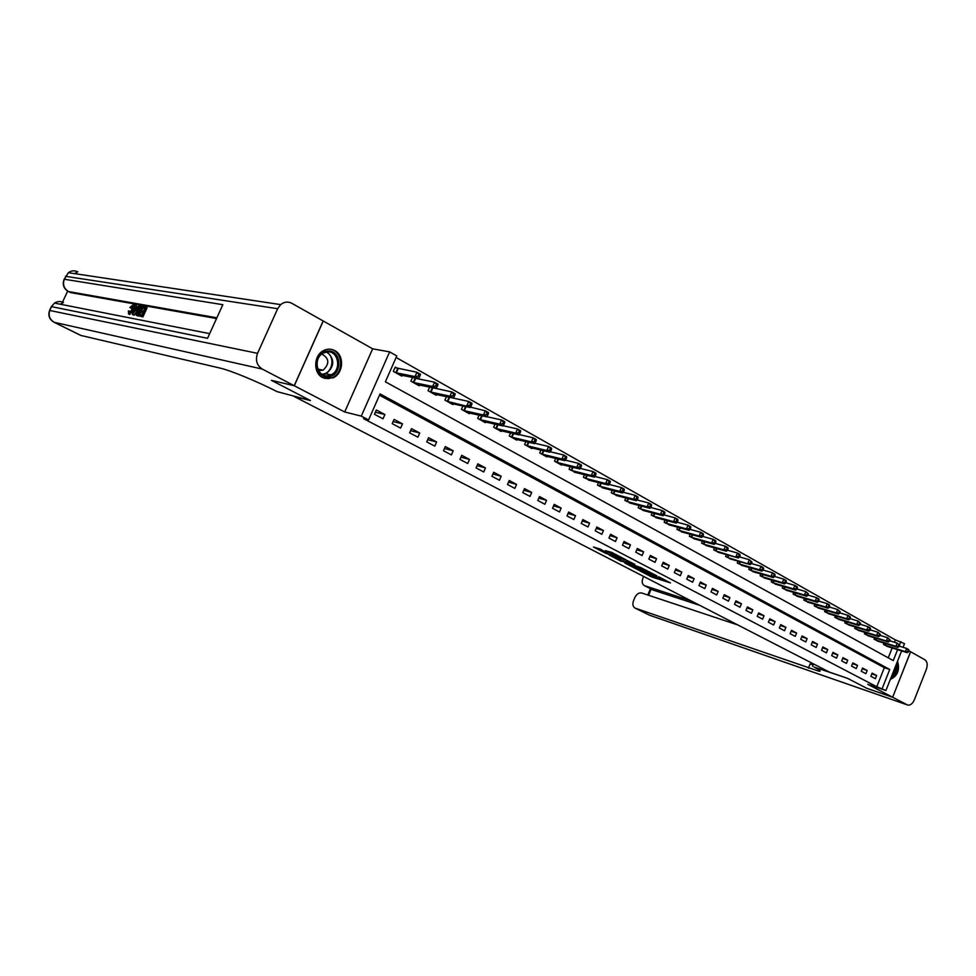 <?xml version="1.0" encoding="UTF-8"?>
<svg xmlns="http://www.w3.org/2000/svg" width="976" height="976" viewBox="0 0 976 976"><rect width="100%" height="100%" fill="white"/><g stroke="black" fill="none" stroke-linecap="round" stroke-linejoin="round"><path stroke-width="1.46" d="M639.768 570.801L651.968 577.06L670.488 582.928L658.519 576.731L660.752 578.426L658.141 577.658L639.768 570.801M322.69 377.614L332.962 377.895C343.442 373.759 344.662 355.447 334.731 350.579C330.962 348.627 327.143 348.688 323.251 350.762C313.479 355.715 313.15 373.137 322.69 377.614M890.332 679.394C897.627 675.978 900.031 669.914 897.542 661.216M600.447 549.146L593.457 546.999L605.535 553.246L625.921 559.76L611.427 552.318L605.291 550.647L621.895 558.187L609.17 554.283L600.447 549.146M737.954 625.006L641.72 592.993C638.914 592.481 636.608 594.018 634.815 597.617L633.558 600.618C632.338 604.12 632.814 606.608 634.998 608.06L649.638 615.222L907.277 704.867L892.637 697.242L866.749 688.287L847.436 678.296L866.712 688.263L892.601 697.23L867.762 684.298L885.915 690.532L876.777 686.726L363.621 418.692L368.574 419.936L361.279 416.118L389.644 351.885L396.793 355.935L385.386 381.811L893.272 660.581L897.603 649.662M344.687 411.982L372.649 348.822L291.848 303.316C287.944 301.34 284.223 301.779 280.673 304.61L277.66 308.709L257.542 353.336C255.187 360.156 256.761 365.402 262.251 369.062L294.215 385.703L271.389 380.347L310.405 400.526L271.462 380.384L294.288 385.74L344.687 411.982L361.279 416.118M262.251 369.062L54.217 322.312L80.91 335.451L220.161 368.111C230.299 370.355 258.054 381.811 277.001 391.608L310.405 400.526L294.301 396.561L829.307 672.061L847.436 678.296L813.935 666.998C819.95 670.122 821.597 671.525 818.876 671.195L635.388 608.219M624.896 563.054L638.475 570.082L656.958 575.901L643.001 568.727L624.896 563.054M621.175 561.334L609.012 554.917L627.373 560.602L634.827 564.396L626.787 561.92L630.459 563.945L641.805 567.983L621.297 561.029M323.251 321.006L294.288 385.74M907.277 704.867L907.936 705.111C910.51 705.38 912.658 703.598 914.366 699.768L926.309 669.463C927.798 664.924 927.371 661.728 925.016 659.861L910.632 651.761L892.637 697.242L910.596 651.736L908.9 650.785M876.777 686.726L884.329 667.694L379.481 395.195M876.668 675.526L872.117 673.111L870.848 676.295L875.399 678.698L876.668 675.526L871.812 673.891M867.164 670.475L862.552 668.035L861.271 671.244L865.883 673.684L867.164 670.475L862.235 668.828M857.514 665.364L852.841 662.875L851.548 666.108L856.233 668.584L857.514 665.364L852.512 663.692M847.729 660.166L842.983 657.653L841.69 660.911L846.436 663.412L847.729 660.166L842.654 658.483M837.811 654.896L832.992 652.346L831.674 655.628L836.493 658.166L837.811 654.896L832.65 653.2M827.733 649.552L822.841 646.954L821.524 650.26L826.416 652.846L827.733 649.552L822.5 647.832M817.51 644.123L812.544 641.488L811.215 644.819L816.18 647.442L817.51 644.123L812.191 642.379M807.14 638.621L802.101 635.949L800.747 639.292L805.786 641.964L807.14 638.621L801.735 636.852M796.599 633.034L791.487 630.313L790.121 633.692L795.245 636.389L796.599 633.034L791.109 631.252M785.912 627.348L780.715 624.603L779.336 627.995L784.533 630.74L785.912 627.348L780.336 625.555M775.054 621.59L769.783 618.796L768.393 622.212L773.663 625.006L775.054 621.59L769.381 619.772M764.025 615.734L758.669 612.904L757.266 616.344L762.622 619.174L764.025 615.734L758.267 613.892M752.825 609.793L747.384 606.913L745.969 610.39L751.41 613.257L752.825 609.793L746.969 607.938M741.455 603.766L735.928 600.826L734.501 604.327L740.028 607.243L741.455 603.766L735.501 601.875M729.902 597.629L724.29 594.652L722.838 598.178L728.462 601.143L729.902 597.629L723.85 595.726M718.165 591.395L712.456 588.369L711.004 591.932L716.713 594.933L718.165 591.395L712.004 589.467M706.234 585.063L700.439 581.989L698.962 585.576L704.77 588.638L706.234 585.063L699.975 583.123M694.119 578.634L688.226 575.511L686.738 579.122L692.631 582.233L694.119 578.634L687.751 576.67M681.797 572.095L675.819 568.923L674.306 572.558L680.296 575.718L681.797 572.095L675.319 570.106M669.28 565.458L663.192 562.225L661.667 565.885L667.767 569.106L669.28 565.458L662.692 563.445M656.543 558.699L650.358 555.417L648.82 559.102L655.018 562.371L656.543 558.699L649.845 556.674M643.611 551.83L637.316 548.488L635.766 552.209L642.062 555.539L643.611 551.83L636.779 549.781M630.447 544.84L624.054 541.448L622.481 545.206L628.886 548.585L630.447 544.84L623.493 542.778M617.064 537.739L610.549 534.287L608.963 538.069L615.478 541.509L617.064 537.739L609.988 535.653M603.449 530.517L596.824 527.003L595.226 530.81L601.85 534.311L603.449 530.517L596.238 528.406M589.589 523.16L582.855 519.586L581.232 523.429L587.979 526.991L589.589 523.16L582.245 521.038M575.498 515.682L568.642 512.046L567.007 515.926L573.864 519.537L575.498 515.682L568.02 513.535M561.163 508.069L554.185 504.372L552.526 508.276L559.504 511.961L561.163 508.069L553.538 505.897M546.56 500.322L539.46 496.552L537.776 500.493L544.889 504.25L546.56 500.322L538.789 498.138M531.7 492.441L524.478 488.598L522.77 492.575L530.017 496.394L531.7 492.441L523.77 490.233M516.572 484.413L509.216 480.497L507.496 484.511L514.864 488.403L516.572 484.413L508.496 482.181M501.164 476.227L493.673 472.25L491.928 476.3L499.444 480.253L501.164 476.227L492.929 473.994M485.475 467.907L477.837 463.856L476.081 467.931L483.73 471.969L485.475 467.907L477.069 465.65M469.493 459.415L461.721 455.292L459.94 459.403L467.724 463.515L469.493 459.415L460.916 457.158M453.218 450.778L445.288 446.569L443.482 450.717L451.424 454.914L453.218 450.778L444.446 448.496M436.626 441.969L428.549 437.687L426.719 441.872L434.808 446.142L436.626 441.969L427.671 439.688M419.717 433.002L411.482 428.635L409.627 432.856L417.874 437.199L419.717 433.002L410.579 430.697M402.478 423.852L394.084 419.399L392.206 423.657L400.611 428.098L402.478 423.852L393.133 421.547M384.898 414.519L376.346 409.981L374.442 414.288L383.019 418.802L384.898 414.519L375.357 412.214M894.431 642.245L895.37 639.89L396.11 357.484M888.245 657.824L892.174 647.954M888.123 646.685L883.512 644.453L884.061 643.099M878.729 641.439L874.045 639.182L874.594 637.804M869.189 636.12L864.443 633.827L865.004 632.424M859.514 630.716L854.695 628.398L855.269 626.958M849.693 625.238L844.801 622.895L845.399 621.419M839.726 619.687L834.761 617.296L835.371 615.795M829.612 614.038L824.586 611.623L825.196 610.085M819.352 608.316L814.24 605.864L814.875 604.29M808.945 602.497L803.748 600.02L804.395 598.41M798.368 596.604L793.085 594.079L793.756 592.432M787.632 590.614L782.276 588.052L782.959 586.369M776.725 584.526L771.284 581.94L771.992 580.208M765.66 578.353L760.121 575.718L760.853 573.949M754.411 572.07L748.787 569.411L749.531 567.593M742.992 565.702L737.283 562.993L738.039 561.127M731.378 559.224L725.583 556.479L726.364 554.563M719.593 552.636L713.7 549.854L714.505 547.89M707.612 545.95L701.622 543.132L702.452 541.119M695.437 539.155L689.337 536.288L690.203 534.226M683.066 532.249L676.868 529.334L677.747 527.211M670.475 525.222L664.18 522.27L665.083 520.086M657.69 518.085L651.273 515.084L652.212 512.839M644.685 510.826L638.158 507.776L639.121 505.47M631.46 503.433L624.811 500.346L625.811 497.967M618.003 495.918L611.244 492.782L612.269 490.342M604.315 488.281L597.434 485.096L598.495 482.571M590.395 480.497L583.392 477.264L584.49 474.665M576.218 472.591L569.093 469.297L570.228 466.626M561.798 464.527L561.554 465.101L554.539 461.197L555.71 458.427M547.121 456.329L546.865 456.927L539.728 452.937L540.948 450.095M532.176 447.984L531.92 448.594L524.637 444.544L525.905 441.591M516.963 439.481L516.682 440.115L509.277 435.979L510.594 432.941M501.457 430.819L501.176 431.465L493.636 427.268L495.003 424.121M485.682 421.998L485.389 422.669L477.703 418.387L479.118 415.129M469.602 413.019L469.297 413.714L461.465 409.347L462.929 405.967M453.218 403.857L452.901 404.576L444.922 400.136L446.447 396.622M436.516 394.524L436.199 395.268L428.061 390.742L429.647 387.106M414.983 378.188L414.117 377.7M419.497 385.008L419.168 385.776L410.872 381.165L412.531 377.383L415.178 378.249L413.129 382.421M397.525 368.416L395.231 367.122L393.34 371.392L401.795 376.114L402.149 375.309M372.649 348.822L389.644 351.885M895.37 639.89L904.496 643.648L903.056 647.308M882.17 688.568L889.734 669.475L380.054 393.914L368.574 419.936M901.617 650.919L885.915 690.532M899.457 644.977L900.811 641.561M884.329 667.694L889.734 669.475M651.578 575.291L654.591 576.304M661.057 578.353L663.277 579.061M632.338 565.385L634.778 566.653M636.828 569.142L654.359 574.803L646.332 571.204L634.424 567.52L636.828 569.142M619.065 558.504L616.734 557.296M619.516 559.638L629.361 563.799L619.516 559.638L620.065 558.333M625.958 560.163L627.251 560.822M886.794 646.283L907.216 652.676L905.35 651.626L906.619 648.418L899.262 646.124M908.241 650.15L906.619 648.418L908.485 649.467L908.998 650.565L908.241 650.15L907.741 651.431L908.485 651.858L908.998 650.565M907.741 651.431L905.35 651.626L884.744 645.136M908.485 651.858L907.216 652.676M877.375 641.037L897.81 647.405L895.919 646.344L897.2 643.099L889.709 640.781M898.835 644.843L897.2 643.099L899.591 645.27L898.835 644.843L898.323 646.136L899.079 646.563L899.591 645.27M898.323 646.136L895.919 646.344L875.289 639.878M899.079 646.563L897.81 647.405M867.823 635.718L888.27 642.049L886.354 640.976L887.648 637.718L880.01 635.364M889.282 639.463L887.648 637.718L890.051 639.902L889.282 639.463L888.77 640.768L889.539 641.208L890.051 639.902M888.77 640.768L886.354 640.976L865.7 634.534M889.539 641.208L888.27 642.049M858.124 630.313L878.595 636.62L876.643 635.535L877.949 632.241L870.177 629.862M879.596 634.01L877.949 632.241L880.376 634.449L879.596 634.01L879.071 635.327L879.852 635.766L880.376 634.449M879.071 635.327L876.643 635.535L855.964 629.117M879.852 635.766L878.595 636.62M848.278 624.823L868.774 631.118L866.786 630.008L868.103 626.69L860.185 624.274M869.762 628.471L868.103 626.69L870.092 627.812L870.555 628.91L869.762 628.471L869.226 629.788L870.019 630.24L870.555 628.91M869.226 629.788L866.786 630.008L846.094 623.615M870.019 630.24L868.774 631.118M896.651 663.473C897.7 669.682 895.858 674.343 891.112 677.429M891.661 676.051C894.907 673.342 896.358 669.67 896.029 665.022M890.551 678.857C896.517 675.429 898.762 669.89 897.298 662.228L897.212 662.033M328.448 376.736C313.955 378.956 312.808 351.836 327.436 351.067C341.893 349.115 342.881 375.821 328.448 376.736M326.997 351.921L323.19 353.129C312.735 358.241 316.858 377.517 327.936 375.687L330.974 374.845C341.966 370.441 338.538 350.25 326.997 351.921C334.988 359.327 334.646 366.61 326.021 373.784L322.641 374.65L326.021 373.784L330.974 374.845M318.591 370.636L323.117 370.172C329.754 363.731 329.315 358.351 321.799 354.044M323.922 378.176L328.522 378.627L332.169 377.639C344.76 372.734 342.71 349.762 329.546 349.152M812.593 666.303L813.545 663.936M691.203 600.935L644.258 585.576C642.135 584.136 641.671 581.708 642.879 578.268L643.635 576.45M699.755 605.352L653.249 590.114L644.258 585.576M813.13 664.973L810.104 663.961L808.421 668.145M132.956 306.574L131.467 308.428L129.918 307.44L133.187 304.866L132.59 309.746L133.529 310.234M134.029 305.354L134.725 305.891M133.212 311.344L129.418 314.309M132.59 309.746L128.686 313.93L128.368 311.039L130.174 311.466L129.906 312.723M136.103 312.198L134.115 315.211L132.346 314.504L134.908 305.244L134.676 308.196L136.384 308.501L138.714 305.927L132.346 314.504M135.493 305.354L136.628 305.939L135.92 308.416M140.825 311.966L141.313 310.917L143.448 311.32L144.887 308.172L142.496 307.745L142.972 306.696L145.949 307.233L147.095 307.83L142.911 316.907L138.909 315.76L139.385 314.723L141.679 315.15L142.96 312.357L140.825 311.966L142.801 312.71M144.729 308.538L142.496 307.745M216.538 318.542L70.565 292.58L68.222 291.446L70.565 292.58M67.649 291.129L62.549 302.084M142.947 307.977L141.569 310.966M141.056 312.088L139.812 314.797M139.275 315.956L137.14 315.651M53.643 322.007L54.217 322.312C49.52 319.396 48.092 315.309 49.922 310.063L51.533 306.635L207.546 338.306L222.845 304.683L64.331 279.246L68.369 272.694C71.309 270.547 74.444 270.254 77.775 271.816L74.518 273.622M323.178 320.958L294.215 385.703M145.949 307.233L141.764 316.309L142.911 316.907M141.764 316.309L138.909 315.76M140.739 306.293L142.191 306.562L138.031 315.602L135.713 314.309L136.786 310.514C138.104 307.635 139.422 306.232 140.739 306.293M141.142 307.501L139.068 307.806L137.348 310.636L136.774 314.174L137.933 314.443L141.142 307.501M142.191 306.562L142.874 306.915M138.031 315.602L139.165 316.187M140.312 307.342L141.032 307.721M140.934 307.94L138.482 311.222L137.628 314.382M139.068 307.806L140.202 308.404M137.348 310.636L138.482 311.222M136.542 313.979L137.165 314.296M134.176 311.917L135.737 309.514L134.371 309.258L133.139 313.528L134.176 311.917M138.714 305.927L139.727 306.464M132.98 314.626L134.115 315.211M134.371 309.258L135.505 309.843M129.039 310.88L129.186 312.906L132.028 309.648L132.736 305.939M132.468 305.805L130.333 307.843M128.686 313.93L129.82 314.516M838.299 619.272L858.795 625.518L856.782 624.396L858.124 621.065L850.047 618.613M859.783 622.847L858.124 621.065L860.576 623.298L859.783 622.847L859.246 624.176L860.051 624.628L860.576 623.298M859.246 624.176L856.782 624.396L836.078 618.028M860.051 624.628L858.795 625.518M828.16 613.623L848.681 619.845L846.631 618.699L847.985 615.344L839.763 612.867M849.645 617.137L847.985 615.344L850.023 616.49L850.462 617.601L849.645 617.137L849.108 618.479L849.925 618.943L850.462 617.601M849.108 618.479L846.631 618.699L825.916 612.367M849.925 618.943L848.681 619.845M817.876 607.889L838.396 614.075L836.322 612.916L837.689 609.536L829.307 607.023M839.36 611.342L837.689 609.536L840.19 611.806L839.36 611.342L838.811 612.696L839.641 613.16L840.19 611.806M838.811 612.696L836.322 612.916L815.594 606.621M839.641 613.16L838.396 614.075M807.433 602.082L827.965 608.231L825.867 607.048L827.233 603.644L818.705 601.106M828.917 605.462L827.233 603.644L829.332 604.827L829.759 605.925L828.917 605.462L828.368 606.816L829.21 607.292L829.759 605.925M828.368 606.816L825.867 607.048L805.127 600.789M829.21 607.292L827.965 608.231M796.843 596.177L817.376 602.29L815.241 601.082L816.619 597.654L807.921 595.079M818.303 599.484L816.619 597.654L818.754 598.861L819.157 599.959L818.303 599.484L817.754 600.85L818.608 601.338L819.157 599.959M817.754 600.85L815.241 601.082L794.488 594.86M818.608 601.338L817.376 602.29M786.07 590.175L806.615 596.251L804.444 595.031L805.847 591.578L796.977 588.967M807.53 593.408L805.847 591.578L808.396 593.896L807.53 593.408L806.969 594.799L807.847 595.287L808.396 593.896M806.969 594.799L804.444 595.031L783.691 588.845M807.847 595.287L806.615 596.251M775.151 584.087L795.684 590.126L793.488 588.882L794.891 585.405L785.851 582.77M796.587 587.247L794.891 585.405L797.099 586.649L797.477 587.747L796.587 587.247L796.026 588.638L796.904 589.138L797.477 587.747M796.026 588.638L793.488 588.882L772.724 582.745M796.904 589.138L795.684 590.126M764.049 577.902L784.594 583.892L782.349 582.635L783.777 579.134L774.554 576.462M785.473 580.988L783.777 579.134L786.009 580.391L786.375 581.489L785.473 580.988L784.911 582.391L785.802 582.892L786.375 581.489M784.911 582.391L782.349 582.635L761.585 576.535M785.802 582.892L784.594 583.892M752.777 571.631L773.309 577.572L771.04 576.291L772.48 572.766L763.073 570.057M774.188 574.632L772.48 572.766L774.749 574.047L775.103 575.145L774.188 574.632L773.614 576.047L774.517 576.548L775.103 575.145M773.614 576.047L771.04 576.291L750.276 570.24M774.517 576.548L773.309 577.572M741.333 565.25L761.853 571.143L759.548 569.85L760.999 566.287L751.41 563.555L751.996 562.127L751.056 561.603L750.471 563.03L751.41 563.567L750.215 564.616L727.12 557.333M762.72 568.166L760.999 566.287L763.305 567.593L763.635 568.691L762.72 568.166L762.134 569.594L763.061 570.106L763.635 568.691M762.134 569.594L759.548 569.85L738.783 563.835M763.061 570.106L761.853 571.143M750.471 563.03L747.86 563.298L749.336 559.712L739.54 556.942L740.162 555.466L739.21 554.917L738.612 556.369L739.564 556.906L738.381 557.979L715.249 550.72M751.056 561.603L749.336 559.712L751.996 562.127M729.694 558.772L750.215 564.616M738.612 556.369L735.989 556.637L737.478 553.026L727.462 550.208M739.21 554.917L737.478 553.026L739.869 554.368L740.162 555.466M717.872 552.184L738.381 557.979M705.868 545.499L726.351 551.233L723.924 549.866L725.424 546.231L715.176 543.376M727.157 548.134L725.424 546.231L727.852 547.597L728.133 548.683L727.157 548.134L726.559 549.598L727.535 550.147L728.133 548.683M726.559 549.598L723.924 549.866L703.196 544.01M727.535 550.147L726.351 551.233M693.655 538.691L714.127 544.376L711.663 542.985L713.175 539.313L702.696 536.434M714.92 541.241L713.175 539.313L715.64 540.704L715.908 541.802L714.92 541.241L714.31 542.705L715.298 543.266L715.908 541.802M714.31 542.705L711.663 542.985L690.947 537.19M715.298 543.266L714.127 544.376M681.248 531.786L701.695 537.398L699.182 535.995L700.719 532.298L689.995 529.37M702.464 534.226L700.719 532.298L703.232 533.713L703.476 534.787L702.464 534.226L701.854 535.702L702.854 536.275L703.476 534.787M701.854 535.702L699.182 535.995L678.503 530.249M702.854 536.275L701.695 537.398M668.633 524.759L689.056 530.31L686.506 528.882L688.056 525.149L677.088 522.184M689.812 527.101L688.056 525.149L690.605 526.589L690.825 527.674L689.812 527.101L689.19 528.589L690.215 529.163L690.825 527.674M689.19 528.589L686.506 528.882L665.839 523.197M690.215 529.163L689.056 530.31M655.811 517.609L676.209 523.099L673.611 521.648L675.172 517.89L663.961 514.889M676.929 519.842L675.172 517.89L677.759 519.354L677.966 520.428L676.929 519.842L676.307 521.343L677.344 521.928L677.966 520.428M676.307 521.343L673.611 521.648L652.968 516.023M677.344 521.928L676.209 523.099M642.769 510.35L663.131 515.767L660.484 514.291L662.07 510.497L650.602 507.471M663.839 512.461L662.07 510.497L664.705 511.985L664.888 513.059L663.839 512.461L663.204 513.986L664.253 514.572L664.888 513.059M663.204 513.986L660.484 514.291L639.878 508.74M664.253 514.572L663.131 515.767M629.508 502.957L649.833 508.301L647.137 506.8L648.735 502.982L637.011 499.919M650.516 504.958L648.735 502.982L651.419 504.494L651.59 505.568L650.516 504.958L649.87 506.483L650.943 507.093L651.59 505.568M649.87 506.483L647.137 506.8L626.568 501.322M650.943 507.093L649.833 508.301M616.015 495.442L636.291 500.712L633.558 499.175L635.169 495.332L623.176 492.233M636.95 497.321L635.169 495.332L637.901 496.869L638.048 497.943L636.95 497.321L636.303 498.858L637.401 499.48L638.048 497.943M636.303 498.858L633.558 499.175L613.026 493.771M637.401 499.48L636.291 500.712M602.29 487.793L622.517 492.99L619.736 491.428L621.37 487.549L609.097 484.425M623.164 489.549L621.37 487.549L624.152 489.11L624.274 490.172L623.164 489.549L622.505 491.099L623.615 491.733L624.274 490.172M622.505 491.099L619.736 491.428L599.252 486.097M623.615 491.733L622.517 492.99M588.333 480.021L608.512 485.133L605.669 483.535L607.328 479.619L594.774 476.471M609.122 481.644L607.328 479.619L610.159 481.217L610.244 482.278L609.122 481.644L608.451 483.205L609.585 483.84L610.244 482.278M608.451 483.205L605.669 483.535L585.234 478.289M609.585 483.84L608.512 485.133M574.12 472.103L594.238 477.13L591.358 475.507L593.03 471.554L580.183 468.382M594.823 473.592L593.03 471.554L595.909 473.189L595.982 474.238L594.823 473.592L594.152 475.166L595.311 475.812L595.982 474.238M594.152 475.166L591.358 475.507L570.96 470.347M595.311 475.812L594.238 477.13M559.663 464.051L579.707 468.98L576.779 467.333L578.463 463.344L565.336 460.147M580.269 465.393L578.463 463.344L581.403 465.003L581.44 466.052L580.269 465.393L579.598 466.979L580.769 467.638L581.44 466.052M579.598 466.979L576.779 467.333L556.442 462.258M580.769 467.638L579.707 468.98M544.937 455.841L564.921 460.684L561.932 459.001L563.64 454.987L550.208 451.766M565.458 457.049L563.64 454.987L566.629 456.67L566.653 457.72L565.458 457.049L564.762 458.647L565.97 459.318L566.653 457.72M564.762 458.647L561.932 459.001L541.668 454.023M565.97 459.318L564.921 460.684M529.944 447.496L549.866 452.23L546.816 450.522L548.549 446.471L534.799 443.238M550.366 448.545L548.549 446.471L551.586 448.191L551.574 449.228L550.366 448.545L549.671 450.168L550.891 450.851L551.574 449.228M549.671 450.168L546.816 450.522L526.613 445.642M550.891 450.851L549.866 452.23M514.681 438.993L534.519 443.629L531.42 441.884L533.164 437.797L519.098 434.552M534.982 439.883L533.164 437.797L536.263 439.554L536.227 440.579L534.982 439.883L534.287 441.518L535.531 442.213L536.227 440.579M534.287 441.518L531.42 441.884L511.29 437.102M535.531 442.213L534.519 443.629M499.139 430.331L518.89 434.857L515.731 433.088L517.5 428.964L503.116 425.707M519.33 431.063L517.5 428.964L520.659 430.745L520.586 431.77L519.33 431.063L518.622 432.71L519.879 433.417L520.586 431.77M518.622 432.71L515.731 433.088L495.686 428.415M519.879 433.417L518.89 434.857M483.315 421.51L502.957 425.926L499.736 424.121L501.53 419.961L486.817 416.691M503.372 422.071L501.53 419.961L504.751 421.778L504.653 422.791L503.372 422.071L502.652 423.73L503.933 424.462L504.653 422.791M502.652 423.73L499.736 424.121L479.789 419.558M503.933 424.462L502.957 425.926M467.175 412.531L486.731 416.825L483.449 414.983L485.267 410.786L447.093 401.343M487.097 412.909L485.267 410.786L488.537 412.641L488.415 413.641L487.097 412.909L486.377 414.58L487.683 415.325L488.415 413.641M486.377 414.58L483.449 414.983L463.6 410.53M487.683 415.325L486.731 416.825M469.785 405.26L471.127 406.016L471.859 404.32L470.517 403.564L469.785 405.26L466.845 405.662L468.675 401.429L448.594 397.086M470.517 403.564L468.675 401.429L472.018 403.32L471.859 404.32M450.741 403.369L470.188 407.541L471.127 406.016M433.991 394.048L453.328 398.086L449.912 396.171L451.766 391.901L430.733 387.326M453.62 394.048L451.766 391.901L455.182 393.816L454.987 394.816L453.62 394.048L452.876 395.756L454.243 396.524L454.987 394.816M452.876 395.756L449.912 396.171L430.27 391.974M454.243 396.524L453.328 398.086M416.923 384.532L436.126 388.436L432.649 386.484L434.527 382.177L415.178 378.249M436.382 384.337L434.527 382.177L438.004 384.141L437.773 385.117L436.382 384.337L435.625 386.057L437.016 386.838L437.773 385.117M435.625 386.057L432.649 386.484L413.324 382.482M437.016 386.838L436.126 388.436M399.513 374.833L418.582 378.603L415.032 376.602L416.947 372.259L395.024 367.598M418.802 374.43L416.947 372.259L420.485 374.259L420.217 375.235L418.802 374.43L418.033 376.175L419.46 376.968L420.217 375.235M418.033 376.175L415.032 376.602L395.646 372.673M419.46 376.968L418.582 378.603M652.554 575.657L651.968 577.06M650.443 575.218L650.016 576.243M646.661 570.411L646.332 571.204M635.974 566.531L635.449 567.788M627.653 560.7L627.104 562.005M626.299 560.334L625.701 561.773M624.237 559.626L623.688 560.932M615.88 554.417L615.575 555.137M613.038 552.953L612.525 554.185M610.988 552.184L610.5 553.343M886.025 643.721L885.378 645.356M885.561 643.574L884.915 645.209M876.594 638.414L875.923 640.097M876.131 638.28L875.46 639.939M867.017 633.046L866.334 634.754M866.554 632.899L865.871 634.595M857.306 627.58L856.611 629.337M856.843 627.446L856.147 629.178M847.461 622.054L846.741 623.835M846.985 621.907L846.277 623.676M321.848 374.174L322.507 374.125C332.706 373.613 335.646 355.85 326.13 352.055M644.733 585.771L653.249 590.114M651.163 589.089L648.601 595.275M907.375 704.916L649.845 615.319M277.66 308.709L65.514 276.318M49.569 310.441L257.542 353.336M216.879 317.798L68.564 291.568C63.916 288.579 62.501 284.467 64.331 279.246L64.148 279.221C62.159 284.37 63.513 288.445 68.222 291.446M209.669 333.646L54.522 303.085L51.35 306.61L54.522 303.085C57.377 301.255 60.366 301.047 63.464 302.487L60.231 304.207M80.618 335.341L53.936 322.214C49.178 319.262 47.775 315.211 49.752 310.039L51.167 307.013M63.916 279.722L68.369 272.694L280.673 304.61M136.652 315.333L137.787 315.919M837.457 616.429L836.725 618.259M836.993 616.283L836.261 618.101M827.306 610.72L826.562 612.586M826.843 610.586L826.099 612.44M817.01 604.937L816.241 606.84M816.546 604.791L815.777 606.682M806.554 599.057L805.773 601.009M806.091 598.91L805.298 600.85M795.952 593.079L795.135 595.079M795.477 592.944L794.671 594.933M785.168 587.015L784.338 589.065M784.692 586.881L783.874 588.918M774.236 580.866L773.382 582.965M773.761 580.72L772.907 582.806M763.122 574.608L762.244 576.755M762.646 574.474L761.768 576.596M751.837 568.252L750.934 570.46M751.361 568.117L750.459 570.301M740.369 561.798L739.442 564.055M739.893 561.664L738.978 563.896M728.73 555.234L727.779 557.552M728.242 555.1L727.303 557.394M716.896 548.573L715.92 550.94M716.408 548.427L715.445 550.793M704.867 541.79L703.867 544.23M704.391 541.656L703.391 544.071M692.655 534.897L691.618 537.41M692.167 534.763L691.142 537.251M680.235 527.894L679.162 530.468M679.747 527.76L678.686 530.31M667.608 520.769L666.51 523.417M667.12 520.635L666.022 523.258M654.774 513.522L653.639 516.243M654.286 513.4L653.151 516.097M641.72 506.154L640.549 508.947M641.232 506.032L640.073 508.801M628.446 498.663L627.239 501.53M627.958 498.529L626.751 501.383M614.941 491.026L613.697 493.99M614.453 490.904L613.221 493.844M601.204 483.266L599.923 486.316M600.716 483.144L599.435 486.17M587.235 475.361L585.905 478.508M586.747 475.239L585.417 478.362M573.022 467.321L571.643 470.554M572.522 467.199L571.155 470.408M558.553 459.123L557.125 462.465M558.052 459.001L556.637 462.319M543.815 450.778L542.339 454.23M543.327 450.668L541.863 454.096M528.821 442.287L527.296 445.849M528.333 442.165L526.808 445.703M513.559 433.625L511.973 437.309M513.071 433.515L511.497 437.175M498.016 424.804L496.369 428.623M497.516 424.694L495.881 428.476M482.181 415.813L480.473 419.765M481.68 415.703L479.985 419.619M466.052 406.65L464.271 410.737M465.552 406.541L463.795 410.603M449.582 397.391L447.777 401.539M449.106 397.244L447.289 401.404M432.783 387.972L430.953 392.169M432.307 387.838L430.465 392.035M415.666 378.383L413.8 382.616M398.208 368.611L396.317 372.881M397.72 368.477L395.841 372.747M332.962 377.895L332.047 377.688M634.973 566.214L634.424 567.52M627.336 560.602L626.787 561.92M619.248 558.077L618.686 559.419M603.192 550.574L602.9 551.257M323.117 370.172L317.834 369.062M819.315 670.097L818.876 671.195M634.998 608.06L649.247 615.063M650.419 588.711L647.796 595.018M137.323 315.773L136.176 315.187M129.601 314.443L128.466 313.857M134.322 305.451L133.187 304.866"/></g></svg>
